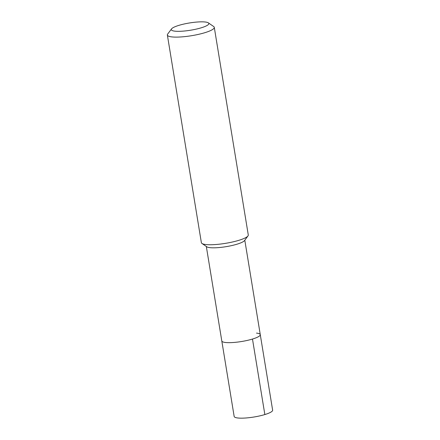 <?xml version="1.0" encoding="UTF-8"?>
<svg xmlns="http://www.w3.org/2000/svg" width="440" height="440" viewBox="0 0 440 440"><rect width="100%" height="100%" fill="white"/><g stroke="black" fill="none" stroke-linecap="round" stroke-linejoin="round"><path stroke-width="0.66" d="M206.327 246.477L234.163 416.455A19.492 3.751 -9.3 0 0 237.93 418A19.492 3.751 -9.3 0 0 259.716 415.899A19.492 3.751 -9.3 0 0 272.635 410.152L260.271 334.648A19.492 3.751 170.7 0 1 247.352 340.395A19.492 3.751 170.7 0 1 225.566 342.496A19.492 3.751 170.7 0 1 221.799 340.951A19.492 3.751 -9.3 0 0 225.566 342.496A19.492 3.751 -9.3 0 0 247.352 340.395A19.492 3.751 -9.3 0 0 260.271 334.648A19.492 3.751 170.7 0 0 256.504 333.102M247.973 235.939L244.486 240.598A19.492 3.751 170.7 0 1 229.994 245.949A19.492 3.751 170.7 0 1 210.034 247.66A19.492 3.751 170.7 0 1 206.762 246.78L201.971 243.469A23.771 4.576 -9.3 0 0 205.959 244.547A23.771 4.576 -9.3 0 0 230.302 242.462A23.771 4.576 -9.3 0 0 247.973 235.939A23.771 4.576 -9.3 0 0 248.281 234.977L214.28 27.346A23.771 4.576 170.7 0 1 198.528 34.353A23.771 4.576 170.7 0 1 171.958 36.916A23.771 4.576 170.7 0 1 167.365 35.029A23.771 4.576 170.7 0 1 167.679 34.067L171.551 28.886A19.014 3.663 170.7 0 1 185.686 23.667A19.014 3.663 170.7 0 1 205.161 22A19.014 3.663 170.7 0 1 208.357 22.864A19.014 3.663 170.7 0 1 197.951 28.71A19.014 3.663 170.7 0 1 174.977 31.169A19.014 3.663 170.7 0 1 171.551 28.886M167.365 35.029L201.366 242.66A23.771 4.576 -9.3 0 0 201.971 243.469M208.357 22.864L213.681 26.532A23.771 4.576 170.7 0 1 214.28 27.346M264.847 414.552L252.483 339.053M244.799 240.18L260.271 334.648"/></g></svg>
